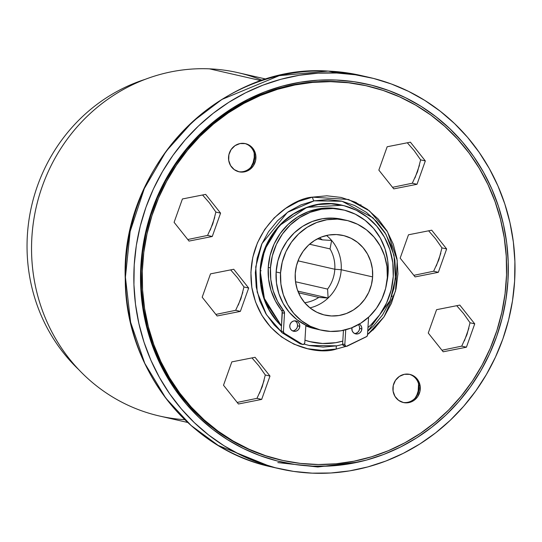 <?xml version="1.0" encoding="UTF-8"?>
<svg xmlns="http://www.w3.org/2000/svg" width="542" height="542" viewBox="0 0 542 542"><rect width="100%" height="100%" fill="white"/><g stroke="black" fill="none" stroke-linecap="round" stroke-linejoin="round"><path stroke-width="0.81" d="M254.544 154.768A14.438 13.672 -77.1 0 1 238.405 171.638A14.438 13.672 102.9 0 0 254.544 154.768L255.756 155.046A14.438 13.672 -77.1 0 1 239.015 171.794A14.438 13.672 -77.1 0 1 228.704 160.385L230.58 165.595L234.232 169.612L239.103 171.814L244.449 171.868L249.462 169.768L253.365 165.832L255.58 160.662L255.756 155.046L253.88 149.829L250.228 145.818L245.357 143.616L240.011 143.562L235.004 145.662L231.095 149.592L228.887 154.761L228.704 160.385A14.438 13.672 -77.1 0 1 245.451 143.637A14.438 13.672 -77.1 0 1 255.756 155.046L254.544 154.768A14.438 13.672 102.9 0 0 244.842 143.515A14.438 13.672 -77.1 0 1 254.544 154.768M250.98 167.071A20.427 19.336 102.9 0 0 254.178 153.088L254.232 157.492L253.128 162.62L250.824 167.322M409.21 374.258A14.438 13.672 -77.1 0 1 418.919 385.511A14.438 13.672 102.9 0 0 409.21 374.258M393.079 391.134A14.438 13.672 -77.1 0 1 409.827 374.387A14.438 13.672 -77.1 0 1 420.131 385.789L418.919 385.511L420.131 385.789L418.255 380.579L414.603 376.568L409.732 374.366L404.386 374.305L399.379 376.405L395.47 380.342L393.255 385.511L393.079 391.134L394.955 396.344L398.607 400.355L403.478 402.557L408.824 402.611L413.831 400.518L417.74 396.581L419.955 391.412L420.131 385.789A14.438 13.672 -77.1 0 1 403.383 402.537A14.438 13.672 -77.1 0 1 393.079 391.134M215.885 212.071L220.58 213.142L215.885 212.071L209.442 202.891L202.559 194.991L209.442 202.891L215.885 212.071L212.782 223.941L207.566 235.424L187.776 239.517L207.566 235.424L212.261 236.495L220.58 213.142L205.655 194.382L182.417 198.968L174.097 222.322L189.023 241.082L212.261 236.495L189.023 241.082L174.097 222.322L182.417 198.968L205.655 194.382L220.58 213.142L212.261 236.495L207.566 235.424M420.633 159.863L425.328 160.933L420.633 159.863L414.19 150.683L407.306 142.783L414.19 150.683L420.633 159.863L417.53 171.733L412.313 183.216L392.523 187.315L412.313 183.216L417.008 184.287L425.328 160.933L410.402 142.173L387.164 146.76L378.844 170.113L393.77 188.873L417.008 184.287L393.77 188.873L378.844 170.113L387.164 146.76L410.402 142.173L425.328 160.933L417.008 184.287L412.313 183.216M265.295 374.989L269.991 376.06L265.295 374.989L258.852 365.809L251.969 357.91L258.852 365.809L265.295 374.989L262.199 386.859L256.976 398.343L237.186 402.435L256.976 398.343L261.671 399.413L269.991 376.06L255.065 357.3L231.827 361.887L223.507 385.24L238.433 404L261.671 399.413L238.433 404L223.507 385.24L231.827 361.887L255.065 357.3L269.991 376.06L261.671 399.413L256.976 398.343M243.975 286.962L248.67 288.039L243.975 286.962L237.532 277.789L230.648 269.889L237.532 277.789L243.975 286.962L240.878 298.838L235.662 310.315L215.872 314.414L235.662 310.315L240.357 311.393L248.67 288.039L233.751 269.272L210.506 273.866L202.186 297.212L217.112 315.979L240.357 311.393L217.112 315.979L202.186 297.212L210.506 273.866L233.751 269.272L248.67 288.039L240.357 311.393L235.662 310.315M361.86 84.85A191.936 181.699 102.9 0 0 356.873 83.949A191.943 181.706 102.9 0 0 294.909 84.959L312.68 82.384L330.559 81.652L348.384 82.757L366.107 85.717A191.949 181.712 102.9 0 0 293.805 84.701L294.909 84.952A191.949 181.712 -77.1 0 1 367.212 85.968A191.949 181.712 -77.1 0 1 506.526 275.648A191.949 181.712 -77.1 0 1 353.926 461.222A191.936 181.699 -77.1 0 1 281.63 460.192A191.936 181.699 -77.1 0 1 142.329 270.533A191.936 181.699 -77.1 0 1 294.916 84.965L294.916 84.959A191.943 181.706 -77.1 0 1 367.212 85.975A191.943 181.706 -77.1 0 1 506.519 275.648A191.943 181.706 -77.1 0 1 353.926 461.215L336.155 463.783L318.276 464.535L300.458 463.417L282.87 460.476L265.675 455.734L249.049 449.23L233.155 441.032L218.135 431.215L204.138 419.874L191.299 407.117L179.741 393.072L169.578 377.876L160.906 361.663L153.813 344.604L148.359 326.853L144.599 308.581L142.573 289.97L142.295 271.196L143.779 252.443L146.997 233.887L151.923 215.709L158.515 198.081L166.699 181.177L176.401 165.161L187.532 150.181L199.984 136.388L213.629 123.908L228.345 112.865L243.981 103.366L260.397 95.5L277.429 89.342L294.916 84.959A191.936 181.699 -77.1 0 1 367.212 85.982A191.936 181.699 -77.1 0 1 506.513 275.648A191.936 181.699 -77.1 0 1 353.926 461.208A191.936 181.699 102.9 0 0 506.513 275.648A191.936 181.699 102.9 0 0 367.205 85.982A191.936 181.699 102.9 0 0 366.846 85.9M366.832 85.887A191.943 181.706 102.9 0 0 361.88 84.843M272.348 457.794A191.936 181.699 102.9 0 0 281.63 460.192A191.936 181.699 102.9 0 0 353.926 461.208L336.162 463.789L318.276 464.528L336.162 463.783L353.926 461.208L371.412 456.825L353.926 461.208A191.943 181.706 -77.1 0 1 281.63 460.199A191.943 181.706 -77.1 0 1 142.322 270.533A191.943 181.706 -77.1 0 1 294.916 84.959L277.429 89.349L260.404 95.507L243.988 103.373L228.351 112.871L213.636 123.908L199.984 136.388L187.539 150.188L176.407 165.161L166.706 181.184L158.515 198.087L151.929 215.709L147.004 233.887L143.786 252.443L142.302 271.196L142.58 289.97L144.606 308.581L148.366 326.846L153.82 344.597L160.913 361.663L169.585 377.869L179.748 393.072L191.306 407.117L204.138 419.867L218.135 431.208L233.155 441.025L249.056 449.223L265.682 455.727L282.87 460.47L300.458 463.41L318.283 464.521L300.458 463.424L282.863 460.483L265.675 455.741L249.049 449.237L233.148 441.039L218.128 431.215L204.131 419.881L191.292 407.123L179.734 393.079L169.571 377.876L160.899 361.67L153.806 344.604L148.352 326.853L144.592 308.581L142.566 289.97L142.289 271.196L143.766 252.443L146.984 233.887L151.916 215.702L158.501 198.081L166.692 181.177L176.394 165.154L187.525 150.175L199.978 136.381L213.623 123.901L228.338 112.858L243.981 103.359L260.397 95.494L277.423 89.335L294.909 84.952A191.943 181.706 102.9 0 0 142.56 265.478A191.943 181.706 102.9 0 0 272.341 457.8M312.504 197.146A3.523 1.043 -101.2 0 0 314.157 200.845L287.423 212.349L261.955 243.602L255.736 266.928L257.193 292.03L266.468 314.712L281.251 331.69L274.225 324.99L265.858 313.716L259.781 300.898L256.231 287.016L255.35 272.612L257.159 258.236L261.596 244.435L268.486 231.752L277.572 220.662L288.507 211.604L300.857 204.91L314.157 200.845L327.89 199.571L341.535 201.129L354.57 205.465L366.48 212.41L376.819 221.692L385.193 232.965L391.263 245.783L394.813 259.665L395.701 274.069L393.892 288.446L389.454 302.24L382.564 314.929L373.472 326.02L367.727 331.23L390.24 300.343L395.423 278.602L394.041 255.499L385.992 234.334L372.971 217.782L342.016 201.238L314.157 200.845A3.523 1.043 78.8 0 1 312.504 197.146L348.533 199.49L369.461 210.872L387.516 231.793L397.259 260.492L395.538 291.047L384.041 316.846L367.517 334.617L374.651 328.269L384.17 316.657L391.392 303.364L396.039 288.913L397.936 273.852L397.008 258.758L393.289 244.218L386.927 230.784L378.16 218.982L367.327 209.253L354.841 201.983L341.196 197.444L326.894 195.804L312.504 197.146L298.574 201.4L285.634 208.406L274.184 217.904L264.665 229.517L257.443 242.809L252.796 257.26L250.899 272.328L251.827 287.416L255.546 301.955L261.908 315.39L270.682 327.192L281.508 336.921L293.994 344.19L307.646 348.736L321.941 350.369L336.331 349.034C315.573 356.277 261.637 343.432 251.827 287.416C244.002 231.007 290.797 198.284 312.504 197.146M284.448 334.184L293.92 339.99L284.448 334.184M304.116 344.116L309.035 345.444L336.894 345.83L323.161 347.11L309.516 345.552L304.116 344.116M336.745 345.83A3.523 1.043 -101.2 0 0 336.331 349.034A3.523 1.043 78.8 0 1 336.745 345.83M441.954 247.884L446.649 248.961L441.954 247.884L435.504 238.71L428.627 230.811L435.504 238.71L441.954 247.884L438.851 259.76L433.634 271.237L413.844 275.336L433.634 271.237L438.329 272.314L446.649 248.961L431.723 230.194L408.485 234.788L400.165 258.134L415.091 276.901L438.329 272.314L415.091 276.901L400.165 258.134L408.485 234.788L431.723 230.194L446.649 248.961L438.329 272.314L433.634 271.237M470.043 322.781L474.738 323.859L470.043 322.781L463.6 313.601L456.716 305.702L463.6 313.601L470.043 322.781L466.947 334.651L461.723 346.135L441.933 350.234L461.723 346.135L466.418 347.205L474.738 323.859L459.812 305.092L436.574 309.678L428.255 333.032L443.18 351.792L466.418 347.205L443.18 351.792L428.255 333.032L436.574 309.678L459.812 305.092L474.738 323.859L466.418 347.205L461.723 346.135M415.355 397.821A20.427 19.336 102.9 0 0 418.553 383.831L418.187 390.965L416.961 394.772L415.057 398.275M369.116 333.411L369.244 333.025M372.835 329.76L373.309 329.678M342.646 344.434L336.894 345.83L342.646 344.434M359.542 340.098L348.736 345.396L359.549 340.091M346.27 346.318L336.331 349.034L346.27 346.318M291.975 462.231L286.962 461.323M282.003 460.28L281.644 460.199A191.949 181.712 -77.1 0 1 142.309 270.533A191.949 181.712 -77.1 0 1 294.909 84.952L312.68 82.377L294.916 84.965L277.429 89.342L260.397 95.5L243.981 103.366L228.345 112.865L213.629 123.908L199.978 136.388L187.532 150.181L176.401 165.161L166.699 181.177L158.508 198.081L151.923 215.709L146.99 233.887L143.772 252.443L142.295 271.196L142.573 289.97L144.599 308.581L148.352 326.853L153.806 344.604L160.906 361.663L169.578 377.876L179.741 393.072L191.299 407.117L204.131 419.874L218.128 431.215L233.148 441.032L249.049 449.23L265.675 455.734L281.63 460.192A191.949 181.712 -77.1 0 0 353.926 461.222L336.155 463.796M367.273 85.995L376.5 88.38M366.162 85.731L347.273 82.499L329.455 81.388L311.569 82.127L293.805 84.701L294.909 84.952L312.68 82.384L330.559 81.652L348.377 82.757L330.559 81.659L312.68 82.391L330.559 81.646L348.384 82.75L365.972 85.69L383.167 90.433L399.786 96.943L383.16 90.446L365.972 85.704L383.167 90.439L399.786 96.95L415.68 105.148L430.707 114.965L444.704 126.3L457.543 139.057L469.094 153.108L479.25 168.305L487.922 184.51L495.022 201.577L500.476 219.327L504.229 237.592L506.255 256.203L506.533 274.977L505.056 293.73L501.838 312.287L496.912 330.464L490.32 348.093L482.136 364.996L472.428 381.012L461.296 395.992L448.851 409.786L435.206 422.265L420.49 433.309L435.206 422.265L448.851 409.786L435.212 422.272L420.497 433.315L404.854 442.814L388.445 450.68L371.412 456.831L353.926 461.215L371.412 456.838L388.438 450.673L404.854 442.807L420.49 433.309M444.697 126.306L457.536 139.064L469.101 153.101L479.263 168.305L487.936 184.51L495.029 201.57L500.483 219.327L504.243 237.592L506.269 256.203L506.54 274.977L505.063 293.73L501.845 312.287L496.919 330.464L490.327 348.093L482.143 364.996L472.434 381.019L461.31 395.992L448.857 409.793L461.303 395.992L472.434 381.012L482.136 364.996L490.32 348.093L496.912 330.464L501.838 312.287L505.056 293.73L506.533 274.977L506.262 256.203L504.236 237.592L500.476 219.327L495.022 201.577L487.929 184.517L479.257 168.305L469.094 153.108L457.536 139.064L444.697 126.306L430.707 114.965L415.687 105.148L399.786 96.95L415.687 105.148L430.707 114.958L444.704 126.3L457.543 139.05L469.101 153.095L479.263 168.298L487.936 184.51L495.036 201.57L500.49 219.32L504.243 237.592L506.269 256.203L506.546 274.977L505.069 293.73L501.851 312.287L496.919 330.471L490.334 348.093L482.15 365.003L472.441 381.019L461.31 395.999L448.857 409.793L435.212 422.272L420.497 433.315L404.854 442.821L388.445 450.68L371.412 456.838M383.167 90.433L399.793 96.937L415.687 105.141M280.573 459.968L264.564 455.49L247.938 448.986L232.044 440.781L217.017 430.965L203.026 419.623L190.188 406.873L178.63 392.828L168.467 377.625L159.795 361.412L152.695 344.353L147.241 326.602L143.481 308.33L141.455 289.719L141.184 270.946L142.661 252.186L145.879 233.629L150.805 215.452L157.397 197.823L165.581 180.92L175.29 164.904L186.421 149.924L198.867 136.123L212.518 123.644L227.233 112.6L242.87 103.102L259.286 95.236L276.318 89.084L293.805 84.701A191.949 181.712 102.9 0 0 141.205 270.275A191.949 181.712 102.9 0 0 280.519 459.955L281.623 460.205M238.317 305.065L242.809 292.402M436.29 265.987L440.788 253.324M210.228 230.167L214.72 217.511M414.976 177.959L419.467 165.303M259.638 393.086L264.13 380.43M464.386 340.884L468.877 328.222M402.781 402.381A14.438 13.672 102.9 0 0 418.919 385.511A14.438 13.672 -77.1 0 1 402.781 402.381M360.952 204.788L360.403 204.93M356.257 202.837L356.06 202.329M392.205 295.966L391.561 296.752M372.815 330.003L373.275 329.861M334.814 269.252A35.223 33.34 -77.1 0 1 327.585 289.089L295.519 281.759L327.585 289.089A35.223 33.34 102.9 0 0 334.814 269.252A35.223 33.34 102.9 0 0 330.037 248.907L331.629 240.458A40.846 38.665 -77.1 0 1 341.203 269.726L372.632 276.908A40.846 38.665 -77.1 0 1 324.827 315.078A40.846 38.665 -77.1 0 1 295.241 273.615L296.467 265.709L299.137 258.168L303.141 251.278L308.33 245.316L314.502 240.506L321.426 237.03L328.825 235.018L336.426 234.557L343.926 235.662L351.04 238.29L357.503 242.335L363.059 247.647L367.49 254.015L370.633 261.21L372.374 268.934L372.632 276.908L371.399 284.821L368.729 292.362L364.725 299.245L359.536 305.207L353.364 310.024L346.44 313.5L339.041 315.505L331.447 315.966L323.94 314.868L316.826 312.239L310.363 308.195L304.814 302.883L300.376 296.508L297.233 289.32L295.498 281.589L295.241 273.615A40.846 38.665 -77.1 0 1 343.039 235.445A40.846 38.665 -77.1 0 1 372.632 276.908L341.203 269.726L334.814 269.252L341.203 269.726A40.846 38.665 -77.1 0 1 328.113 298.025A40.846 38.665 102.9 0 0 341.203 269.726A40.846 38.665 102.9 0 0 331.629 240.458A40.846 38.665 102.9 0 0 326.501 235.479A40.846 38.665 -77.1 0 1 331.629 240.458L322.307 239.862A35.223 33.34 102.9 0 0 319.502 237.823A35.223 33.34 -77.1 0 1 322.307 239.862L317.531 238.771L322.307 239.862L331.629 240.458L330.037 248.907A35.223 33.34 -77.1 0 1 334.814 269.252L298.012 260.837L334.814 269.252M318.784 297.429A35.223 33.34 -77.1 0 1 304.665 302.707A35.223 33.34 102.9 0 0 318.784 297.429L328.113 298.025A40.846 38.665 -77.1 0 1 309.943 307.863A40.846 38.665 102.9 0 0 328.113 298.025L327.585 289.089L328.113 298.025L297.863 291.108L328.113 298.025L318.784 297.429L298.547 292.802L318.784 297.429M346.494 220.33L342.07 219.32A56.354 53.346 102.9 0 0 276.122 271.982L280.546 272.992A56.354 53.346 -77.1 0 1 346.494 220.33A56.354 53.346 -77.1 0 1 387.32 277.531L386.968 266.535L384.576 255.871L380.233 245.953L374.116 237.159L366.453 229.828L357.537 224.246L347.72 220.628L337.368 219.103L326.887 219.74L316.677 222.511L307.131 227.308L298.608 233.948L291.454 242.172L285.925 251.671L282.24 262.077L280.546 272.992L280.898 283.994L283.297 294.658L287.633 304.577L293.75 313.371L301.413 320.695L310.329 326.277L320.146 329.902L330.498 331.426L340.979 330.789L351.189 328.018L360.742 323.222L369.258 316.582L376.419 308.351L381.947 298.852L385.626 288.446L387.32 277.531A56.354 53.346 -77.1 0 1 321.372 330.2A56.354 53.346 -77.1 0 1 280.546 272.992L276.122 271.982A56.354 53.346 102.9 0 0 316.948 329.184L321.372 330.2M305.83 325.844L315.627 328.865A56.354 53.346 -77.1 0 1 314.292 328.581A56.354 53.346 -77.1 0 1 305.83 325.844L315.627 328.865A56.354 53.346 -77.1 0 1 314.292 328.581A56.354 53.346 -77.1 0 1 305.83 325.844M315.722 328.892L305.905 325.268L296.989 319.685L289.326 312.355L283.209 303.567L278.866 293.642L276.474 282.978L276.122 271.982L277.816 261.068L281.494 250.661L287.023 241.163L294.184 232.931L302.7 226.292L312.253 221.495L322.463 218.724L332.944 218.087L342.171 219.341M309.536 244.218L330.037 248.907L309.536 244.218M142.851 308.317A6.341 0.793 -8.9 0 0 143.467 308.235A6.341 0.793 171.1 0 1 142.851 308.317M358.818 461.974L317.836 466.994L277.822 462.59M359.312 324.096A5.284 5 -77.1 0 1 355.66 333.892A5.284 5 -77.1 0 1 351.941 327.727L352.09 330.559L353.072 332.314L354.624 333.526L356.514 334.007L358.458 333.689L360.152 332.619L361.338 330.952L361.846 328.953L359.631 328.452A5.284 5 102.9 0 0 358.37 324.638M299.78 326.318A5.284 5 -77.1 0 1 293.595 331.25A5.284 5 -77.1 0 1 289.767 325.891L290.275 323.892L291.46 322.233L293.154 321.155L295.099 320.837L296.989 321.318L298.54 322.531L299.523 324.285L299.78 326.318L299.279 328.317L298.086 329.976L296.393 331.047L294.455 331.365L292.565 330.884L291.007 329.678L290.024 327.924L289.767 325.891A5.284 5 -77.1 0 1 295.952 320.952A5.284 5 -77.1 0 1 299.78 326.318L297.565 325.81L299.78 326.318M292.524 330.864A5.284 5 102.9 0 0 297.565 325.81L297.063 327.808L295.871 329.468L294.177 330.545M343.14 209.862L340.925 209.354A62.093 58.78 102.9 0 0 268.249 267.389L270.465 267.897A62.093 58.78 -77.1 0 1 343.14 209.862A62.093 58.78 -77.1 0 1 388.126 272.897A62.093 58.78 -77.1 0 1 386.785 282.653L388.126 272.897L387.733 260.777L385.098 249.029L380.315 238.094L373.573 228.406L365.125 220.33L355.308 214.178L344.482 210.188L333.079 208.514L321.528 209.212L310.281 212.268L299.76 217.552L290.37 224.869L282.484 233.934L276.393 244.401L272.335 255.871L270.465 267.897L268.249 267.389A62.093 58.78 102.9 0 0 281.549 310.363L283.764 310.864A62.093 58.78 -77.1 0 1 270.465 267.897L270.797 279.509L273.188 290.81L277.565 301.386L283.764 310.864A3.523 3.333 -77.1 0 1 284.516 313.303L282.307 312.795A3.523 3.333 102.9 0 0 281.549 310.363L283.764 310.864L284.516 313.303L282.307 312.795L281.183 331.081A1.762 1.667 102.9 0 0 281.989 332.673L284.198 333.181A1.762 1.667 -77.1 0 1 283.398 331.589L281.183 331.081L283.398 331.589L284.516 313.303L283.398 331.589L284.198 333.181L281.989 332.673L300.044 343.743L302.26 344.251L284.198 333.181L302.26 344.251L300.044 343.743A1.762 1.667 102.9 0 0 300.519 343.94L302.734 344.441A1.762 1.667 -77.1 0 1 302.26 344.251L303.899 344.265L304.794 342.795A1.762 1.667 -77.1 0 1 302.734 344.441M305.864 325.247L304.794 342.795L305.864 325.247M346.114 346.291L343.899 345.782A1.762 1.667 102.9 0 1 342.625 343.994L343.459 330.315L342.625 343.994L344.834 344.502L345.735 329.773L344.834 344.502L345.545 346.033L346.345 346.324L366.88 336.419L367.49 335.166L368.587 317.205L367.49 335.166A1.762 1.667 -77.1 0 1 366.494 336.684L347.178 346.162A1.762 1.667 -77.1 0 1 344.834 344.502L342.625 343.994L342.788 344.868L344.129 345.816M359.055 323.96L360.606 325.173L361.589 326.928L361.846 328.953L359.631 328.452L359.129 330.451L357.937 332.111L356.243 333.181M341.033 209.381L330.864 208.006L319.319 208.704L308.066 211.759L297.544 217.044L288.161 224.361L280.268 233.426L274.177 243.893L270.119 255.363L268.249 267.389L268.581 279.008L270.973 290.302L275.35 300.878L282.152 311.501L281.217 331.555L281.989 332.673L300.857 343.98M297.307 323.777L297.565 325.81A5.284 5 102.9 0 0 294.814 320.837M359.373 326.42L359.631 328.452A5.284 5 102.9 0 1 354.583 333.506M260.228 270.77L264.74 249.476L279.245 225.716L306.86 207.356L342.259 205.269A70.087 66.348 102.9 0 0 260.228 270.77L260.451 270.817A70.087 66.348 -77.1 0 1 342.476 205.316A70.087 66.348 -77.1 0 1 393.255 276.467L391.148 290.045L386.568 302.985L379.691 314.8L370.782 325.031L367.95 327.578A70.087 66.348 -77.1 0 0 393.255 276.467L392.814 262.789L389.833 249.523L384.441 237.186L376.826 226.251L367.293 217.132L356.209 210.194L343.994 205.689L331.121 203.792L318.086 204.585L305.39 208.033L293.513 213.995L282.917 222.254L274.015 232.491L267.138 244.306L262.558 257.247L260.228 270.77A70.087 66.348 102.9 0 0 281.494 326.074L263.385 296.894L260.228 270.77M261.122 270.722L260.458 270.709M260.235 270.722L260.16 270.736C261.407 228.914 303.744 195.066 342.259 205.269A70.087 66.348 102.9 0 1 342.32 205.282M311.23 341.968A70.087 66.348 -77.1 0 0 342.801 341.094L335.62 342.7L322.578 343.493L309.706 341.602L304.956 340.186A70.087 66.348 -77.1 0 0 311.23 341.968L311.006 341.921A70.087 66.348 102.9 0 0 311.081 341.934M281.501 325.925L276.881 321.04L269.266 310.105L263.873 297.768L260.892 284.503L260.451 270.817A70.087 66.348 -77.1 0 0 281.501 325.918M304.95 340.213A70.087 66.348 102.9 0 0 311.006 341.921L304.95 340.213L311.006 341.921M336.223 80.033A193.711 183.379 -77.1 0 1 367.605 84.254A193.711 183.379 -77.1 0 1 506.242 297.524A193.711 183.379 -77.1 0 1 312.612 466.14L330.654 465.978L348.642 463.952L366.392 460.09L383.743 454.433L400.518 447.028L416.561 437.943L431.717 427.272L445.842 415.118L458.796 401.595L470.456 386.832L480.707 370.979L489.453 354.177L496.614 336.596L502.116 318.405L505.903 299.78L507.942 280.892L508.213 261.935L506.723 243.08L503.471 224.517L498.491 206.421L491.838 188.968L483.572 172.322L473.776 156.652L462.536 142.099L449.975 128.806L436.195 116.909L421.344 106.51L405.558 97.716L388.993 90.616L371.805 85.263L354.156 81.727L336.223 80.033L318.181 80.196L300.193 82.221L282.443 86.083L265.092 91.74L248.317 99.152L232.274 108.231L217.118 118.901L202.993 131.056L190.046 144.578L178.386 159.341L168.128 175.202L159.382 191.997L152.221 209.578L146.726 227.769L142.932 246.393L140.893 265.282L140.622 284.238L142.119 303.093L145.371 321.657L150.344 339.753L156.997 357.205L165.263 373.851L175.059 389.522L186.299 404.075L198.867 417.367L212.64 429.271L227.491 439.664L243.277 448.458L259.842 455.565L277.037 460.91L294.679 464.447L312.612 466.14A193.711 183.379 -77.1 0 1 281.23 461.926A193.711 183.379 -77.1 0 1 142.593 248.656A193.711 183.379 -77.1 0 1 336.223 80.033M336.657 73.014L328.249 71.09A200.757 190.046 102.9 0 0 127.573 245.844A200.757 190.046 102.9 0 0 271.251 466.865L218.209 445.429L191.055 425.45L165.771 398.106L144.775 363.35L130.622 322.273L125.419 277.213L130.148 231.481L144.301 188.589L166.035 151.387L192.776 121.55L221.888 99.457L279.211 75.67L328.249 71.09A3.523 1.118 -87.6 0 0 328.174 71.083A3.523 1.118 -87.6 0 0 328.113 71.083A3.523 1.118 92.4 0 1 328.174 71.083A3.523 1.118 92.4 0 1 328.249 71.09L360.762 75.46A200.757 190.046 102.9 0 0 328.249 71.09L336.657 73.014L355.24 74.769L373.526 78.434L391.338 83.976L408.512 91.341L424.867 100.453L440.26 111.225L454.535 123.562L467.563 137.336L479.209 152.417L489.358 168.657L497.929 185.906L504.819 203.995L509.981 222.748L513.349 241.989L514.9 261.529L514.615 281.176L512.502 300.749L508.572 320.051L502.874 338.906L495.456 357.124L486.391 374.536L475.761 390.972L463.681 406.263L450.253 420.28L435.619 432.875L419.914 443.939L403.282 453.349L385.897 461.025L367.916 466.892L349.522 470.896L330.884 472.99L312.178 473.159A200.757 190.046 -77.1 0 1 279.665 468.789A200.757 190.046 -77.1 0 1 135.988 247.762A200.757 190.046 -77.1 0 1 336.657 73.014A200.757 190.046 -77.1 0 1 369.177 77.384A200.757 190.046 -77.1 0 1 512.854 298.412A200.757 190.046 -77.1 0 1 312.178 473.159L293.595 471.404L275.309 467.739L257.497 462.197L240.33 454.833L223.968 445.72L208.575 434.948L194.3 422.611L181.272 408.837L169.632 393.756L159.477 377.517L150.906 360.267L144.016 342.178L138.86 323.425L135.486 304.184L133.935 284.645L134.22 264.997L136.333 245.424L140.263 226.122L145.961 207.268L153.379 189.05L162.444 171.638L173.074 155.208L185.154 139.911L198.582 125.893L213.216 113.298L228.927 102.235L245.553 92.824L262.938 85.148L280.919 79.281L299.313 75.277L317.951 73.184L336.657 73.014M184.761 419.677A176.103 166.706 -77.1 0 1 31.992 235.546A176.103 166.706 -77.1 0 1 209.456 68.841A176.103 166.706 102.9 0 0 33.435 222.132A176.103 166.706 102.9 0 0 159.463 416.012L187.708 422.469M261.352 80.711L209.456 68.841L261.352 80.711M266.224 79.132L237.985 72.675A176.103 166.706 102.9 0 0 209.456 68.841A176.103 166.706 -77.1 0 1 262.362 80.372M78.759 369.651A170.818 161.706 -77.1 0 1 31.572 206.116A170.818 161.706 -77.1 0 1 145.148 79.349A170.818 161.706 102.9 0 0 31.572 206.116A170.818 161.706 102.9 0 0 78.759 369.651M281.488 326.094L264.794 301.088L260.16 270.743M279.665 468.789L271.251 466.865C188.541 449.481 125.188 367.882 125.263 279.049C120.446 166.408 220.96 63.279 328.181 71.083L360.762 75.46L369.177 77.384"/></g></svg>
